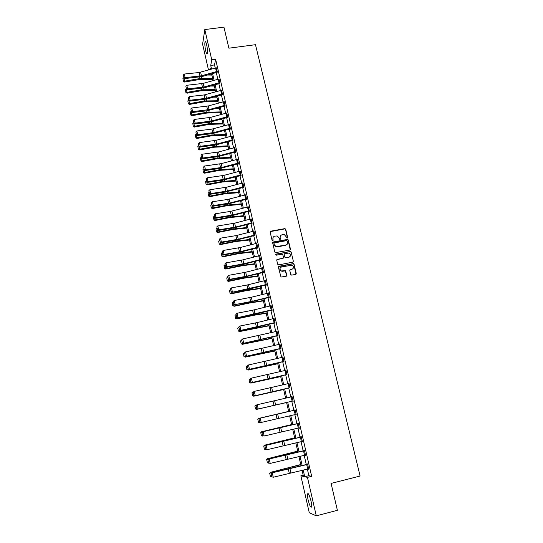 <?xml version="1.0" encoding="UTF-8"?>
<svg xmlns="http://www.w3.org/2000/svg" width="543" height="543" viewBox="0 0 543 543"><rect width="100%" height="100%" fill="white"/><g stroke="black" fill="none" stroke-linecap="round" stroke-linejoin="round"><path stroke-width="0.81" d="M287.247 238.072L287.668 237.434L285.713 229.255L284.756 228.63L270.747 231.189L270.149 232.099L272.077 240.318L272.749 240.759L273.17 240.115L272.919 239.049C272.722 237.522 273.36 236.544 274.839 236.117L277.174 235.947L279.088 237.909L279.754 239.402L280.432 238.771L280.181 237.712C279.978 236.185 280.616 235.207 282.089 234.78L284.369 234.603L287.247 238.072M287.491 237.963L285.564 229.479L284.932 228.861L270.183 231.651M273.02 240.624L272.919 239.049M280.269 239.293L280.181 237.712M308.112 499.893C307.481 497.021 307.277 495.026 307.514 493.913C308.336 492.915 309.496 495.27 310.996 500.972C311.634 503.856 311.831 505.859 311.594 506.972C310.759 507.936 309.591 505.581 308.112 499.893M205.675 50.77C204.867 46.752 204.643 43.793 205.023 41.879C205.43 41.051 205.973 42.015 206.645 44.757C207.46 48.795 207.684 51.761 207.304 53.662C206.89 54.483 206.347 53.519 205.675 50.77M290.736 274.507L291.706 275.138L295.657 274.364L296.254 273.428L294.048 264.169L293.525 263.579L278.973 266.253L278.369 267.19L281.009 277.059L286.324 276.19L286.928 275.247L285.503 270.692L281.328 270.943C279.482 269.362 279.591 268.011 281.647 266.891L292.154 265.215C294.082 266.762 294.007 268.127 291.937 269.294L290.39 269.593L289.792 270.529L290.736 274.507M208.492 69.999L202.607 44.166L204.813 29.553L223.947 27.15L228.888 48.184L255.475 44.696L360.09 476.021L331.081 483.426L337.393 510.291L316.277 515.85L309.266 512.721L300.863 475.811L303.469 476.428L302.071 470.286M204.813 29.553L211.75 59.798L210.725 65.452L211.566 69.131M307.358 469.118L308.865 475.675L311.668 476.306L215.619 59.282L211.75 59.798M311.668 476.306L307.453 477.365L316.277 515.85M289.867 250.058L290.457 249.135L288.279 239.999L287.681 239.388L273.278 241.974L272.681 242.897L274.833 252.081L275.362 252.671L289.867 250.058M291.15 252.047L293.349 261.237L292.752 262.174L278.654 264.882L277.683 264.244L276.754 260.287L277.358 259.35L283.079 258.264L283.677 257.334L282.523 254.117L276.136 255.21L275.885 254.117L290.593 251.443L291.15 252.047L293.349 261.237M215.619 59.282L214.533 64.936L215.259 68.085M216.277 72.518L217.824 79.271M218.843 83.697L220.41 90.525M221.429 94.95L223.01 101.853M224.028 106.272L225.63 113.249M226.648 117.668L228.264 124.727M229.282 129.139L230.918 136.273M231.929 140.678L233.585 147.893M234.596 152.291L236.273 159.581M237.284 163.986L238.974 171.35M239.986 175.749L241.696 183.201M242.701 187.586L244.431 195.12M245.443 199.505L247.187 207.121M248.192 211.505L249.963 219.202M250.968 223.573L252.753 231.359M253.757 235.73L255.563 243.597M256.567 247.961L258.393 255.916M259.398 260.273L261.244 268.317M262.242 272.667L264.108 280.799M265.106 285.143L266.993 293.369M267.991 297.707L269.898 306.014M270.896 310.345L272.824 318.755M273.815 323.078L275.769 331.576M276.76 335.886L278.735 344.479M279.72 348.789L281.715 357.477M282.706 361.774L284.722 370.557M285.706 374.853L287.749 383.731M288.733 388.021L290.79 396.994M291.774 401.27L293.858 410.332M294.849 414.648L296.933 423.737M297.944 428.122L300.035 437.237M301.06 441.697L303.157 450.833M304.195 455.36L306.3 464.523M217.057 72.314L217.322 71.751L216.263 67.841M219.63 83.5L219.901 82.964L218.829 79.027M222.216 94.747L222.494 94.244L221.408 90.287M225.026 105.233L209.055 109.605L192.616 111.641L192.351 112.489L207.27 110.745L224.558 106.129L224.904 106.435L225.107 105.593L224.008 101.616M227.436 117.471L227.734 117.023L226.621 113.012M230.293 128.148L214.214 132.499L197.7 134.678L197.421 135.472L212.401 133.592L229.818 128.99L230.157 129.309L230.381 128.515L229.248 124.49M232.085 139.897L231.23 136.184L232.085 136.001L232.94 139.721L216.82 144.051L200.265 146.305L199.98 147.072L214.994 145.124L232.465 140.535L232.811 140.847L233.042 140.087L231.895 136.035M234.773 147.621L235.614 151.361L219.44 155.685L202.844 158.006L202.553 158.753L217.6 156.73L235.139 152.149L235.479 152.468L235.716 151.735L234.556 147.655M238.329 163.076L222.073 167.387L205.444 169.789L205.145 170.502L220.227 168.411L237.82 163.837L238.167 164.156L238.418 163.45L237.237 159.35M240.169 171.079L241.024 174.873L223.214 179.482L208.064 181.647L207.752 182.333L222.868 180.167L240.529 175.606L240.875 175.925L241.126 175.246L239.931 171.12M243.773 186.738L227.402 191.027L210.691 193.579L210.372 194.238L225.528 191.998L243.25 187.444L243.597 187.769L243.861 187.118L242.64 182.971M246.515 198.684L230.089 202.96L213.345 205.587L213.019 206.218L228.203 203.91L245.986 199.362L246.339 199.688L246.603 199.071L245.368 194.896M248.395 210.901L247.513 207.039L248.382 206.849L249.271 210.711L232.798 214.974L216.012 217.675L215.673 218.279L230.897 215.897L248.742 211.356L249.094 211.689L249.373 211.098L248.11 206.903M251.178 223.003L250.289 219.121L251.158 218.924L252.054 222.813L235.519 227.062L218.693 229.845L218.354 230.415L233.605 227.958L251.518 223.431L251.871 223.764L252.156 223.2L250.866 218.985M254.871 234.997L238.262 239.232L221.395 242.097L221.049 242.64L236.334 240.101L254.314 235.587L254.667 235.92L254.959 235.384L253.88 230.694L253.635 231.148M257.389 247.757L257.477 248.151L257.782 247.656L256.696 242.925L256.425 243.393M260.219 260.077L260.307 260.47L260.62 260.002L259.527 255.237L259.221 255.719M263.07 272.471L263.158 272.864L263.477 272.43L262.378 267.638L262.065 268.12M266.267 284.539L231.997 292.324L249.753 288.971L265.921 284.946L266.029 285.346L266.355 284.939L265.249 280.113L264.936 280.602M268.228 293.084L269.145 297.13L252.244 301.29L235.173 304.569L250.255 302.023L268.554 297.564L268.914 297.91L269.253 297.53L268.133 292.677L267.828 293.166M271.731 310.148L271.826 310.555L272.172 310.209L271.045 305.322L270.733 305.818M274.066 318.463L274.996 322.569L240.406 330.47L255.95 327.375L274.643 322.881L274.751 323.289L275.104 322.976L273.971 318.055L273.665 318.551M277.602 335.689L277.697 336.103L278.064 335.825L276.923 330.87L276.611 331.373M280.025 348.558L279.068 344.398L279.971 344.194L280.921 348.348L246.108 356.33L280.555 348.592L280.663 349.006L281.036 348.762L279.889 343.78L279.577 344.282M283.018 361.577L282.055 357.396L282.957 357.192L283.921 361.373L248.993 369.396L283.534 361.584L283.65 361.998L284.03 361.787L282.876 356.771L282.564 357.274M286.561 374.656L287.05 374.901L285.883 369.851L285.57 370.36M289.589 387.817L290.084 388.102L288.917 383.019L288.598 383.534M292.636 401.073L293.139 401.399L291.964 396.275L291.652 396.797M295.711 414.452L296.22 414.784L295.032 409.626L294.713 410.135L295.127 410.04M298.806 427.925L299.322 428.264L298.127 423.065L297.802 423.54M301.928 441.493L302.444 441.832L301.236 436.599L300.802 436.606L301.317 436.945M305.064 455.156L305.587 455.496L304.372 450.228L303.924 450.201L304.026 450.636M308.227 468.921L308.75 469.261L307.528 463.953L307.073 463.885L307.589 464.224M303.198 475.227L300.863 475.811M210.569 69.409L210.256 68.038L209.978 69.579M301.019 465.69L298.928 456.534M297.897 452.007L295.813 442.871M294.795 438.425L292.718 429.309M291.72 424.925L289.643 415.843M288.659 411.526L286.589 402.472M285.618 398.195L283.568 389.222M282.591 384.939L280.561 376.061M279.584 371.772L277.582 362.995M276.597 358.692L274.615 350.011M273.631 345.708L271.676 337.115M270.692 332.805L268.751 324.307M267.767 319.99L265.846 311.587M264.862 307.257L262.961 298.949M261.97 294.611L260.097 286.392M259.106 282.055L257.253 273.923M256.255 269.572L254.423 261.536M253.425 257.178L251.613 249.223M250.615 244.866L248.823 236.999M247.825 232.628L246.047 224.85M245.049 220.478L243.291 212.781M242.293 208.403L240.556 200.788M239.558 196.41L237.841 188.876M236.836 184.491L235.139 177.038M234.135 172.647L232.452 165.282M231.447 160.884L229.703 153.615M228.779 149.189L227.137 141.981M226.126 137.576L224.503 130.449M223.492 126.037L221.883 118.985M220.879 114.566L219.284 107.589M218.272 103.17L216.698 96.267M215.693 91.848L214.132 85.02M213.121 80.595L211.58 73.841M303.191 470.034L304.718 476.72L307.453 477.365M212.578 73.563L214.118 80.31M215.13 84.742L216.691 91.563M217.702 95.989L219.277 102.892M220.288 107.31L221.883 114.288M222.895 118.707L224.503 125.759M225.515 130.171L227.144 137.298M228.148 141.709L229.798 148.918M230.802 153.316L232.472 160.606M233.476 165.004L235.16 172.375M236.164 176.767L237.868 184.213M238.866 188.604L240.59 196.132M241.594 200.516L243.332 208.132M244.33 212.51L246.094 220.207M247.092 224.578L248.87 232.363M249.868 236.728L251.667 244.594M252.665 248.959L254.484 256.914M255.475 261.264L257.314 269.308M258.305 273.658L260.165 281.783M261.156 286.127L263.036 294.347M264.027 298.684L265.927 306.992M266.918 311.322L268.839 319.725M269.823 324.049L271.765 332.54M272.749 336.857L274.717 345.443M275.701 349.753L277.683 358.434M278.668 362.738L280.67 371.514M281.654 375.81L283.684 384.682M284.661 388.964L286.711 397.938M287.688 402.22L289.758 411.275M290.749 415.585L292.826 424.674M293.824 429.058L295.908 438.174M296.926 442.626L299.017 451.762M300.048 456.283L302.139 465.446M214.533 64.936L210.725 65.452M308.865 475.675L304.718 476.72M262.059 268.086L262.466 268.011M264.923 280.534L265.323 280.459M267.801 293.064L268.208 292.989M270.706 305.682L271.106 305.6M273.624 318.381L274.025 318.293M276.563 331.162L276.971 331.081M279.523 344.031L279.93 343.943M282.496 356.989L282.91 356.9M285.496 370.034L285.91 369.946M288.516 383.168L288.93 383.073M291.557 396.39L291.971 396.295M295.799 414.852L296.213 414.75M298.888 428.291L299.302 428.189M302.003 441.826L302.417 441.724M305.132 455.455L305.553 455.346M308.288 469.172L308.709 469.071M280.453 235.9L280.039 237.922M273.17 237.284L272.783 239.259M290.233 249.875L288.123 240.21L287.532 239.599L272.722 242.409M287.39 241.051L286.718 240.61L274.398 242.904L273.977 243.549L274.242 244.676L276.02 246.597L285.761 245.117C287.233 244.683 287.865 243.698 287.661 242.171L287.39 241.051M287.179 244.282L285.611 245.321L277.188 246.895L275.878 246.8L274.1 244.879L273.835 243.753M293.105 262.004L293.186 261.427M283.46 258.074L276.821 259.744M290.994 252.244L290.03 251.613L275.484 254.436M289.005 257.131C291.102 255.923 291.143 254.558 289.12 253.045L284.756 253.581L284.159 254.511L284.776 257.124L285.74 257.755L288.849 257.328L290.125 256.513M284.22 253.968L284.159 254.511M288.849 257.328L285.15 257.911L284.009 254.708M292.996 268.731L289.887 269.939M280.364 267.713C279.489 269.07 279.76 270.21 281.179 271.12L282.638 271.1M286.67 276.027L285.346 270.869L282.489 271.276M295.983 274.215L293.885 264.36L293.369 263.769L278.45 266.627M207.433 75.015L211.865 75.083M183.833 77.853L184.566 81.185L199.43 78.64L212.666 78.606M183.459 81.083L184.566 81.185L184.6 82.054L183.473 81.43L182.91 78.592L183.473 81.43M212.883 79.543L199.43 79.516L184.6 82.054M182.91 78.592L183.772 77.629M216.386 71.574L215.564 67.997L216.406 67.821L217.227 71.398L201.439 75.803L185.115 77.629L184.871 78.552L201.894 76.583L217.214 72.294M215.564 67.997L199.166 72.511L184.321 74.038L185.115 77.629L183.921 77.473L183.364 74.954L183.921 77.473M183.819 77.846L184.871 78.552M184.321 74.038L183.364 74.954M210.419 86.066L214.376 86.093M186.31 89.1L187.023 92.351L201.928 89.771L215.184 89.636M185.91 92.242L187.023 92.351L187.057 93.192L185.923 92.582L185.36 89.731L185.923 92.582M215.395 90.545L201.921 90.62L187.057 93.192M185.36 89.731L186.229 88.774M213.467 97.177L216.908 97.17M222.413 93.878L206.503 98.263L190.104 100.231L189.84 101.107L188.794 100.414L188.333 97.516L189.5 103.591L204.446 100.971L217.723 100.74M188.38 103.469L189.5 103.591L189.521 104.405L188.387 103.794L187.824 100.944L188.387 103.794M217.919 101.616L204.433 101.792L189.521 104.405M187.824 100.944L188.699 99.987M218.992 79L219.806 82.604L203.964 86.995L187.6 88.896L187.349 89.792L204.412 87.756L219.793 83.473M218.978 79.007L203.157 83.398L186.806 85.278L187.6 88.896L186.398 88.733L185.842 86.201L186.398 88.733M186.297 89.093L187.349 89.792M186.806 85.278L185.842 86.201M189.84 101.107L206.944 98.996L222.386 94.726M222.399 93.885L221.564 90.26L204.209 94.937L189.297 96.593L190.104 100.231L188.896 100.061M189.297 96.593L188.333 97.516M216.569 108.342L219.453 108.322M191.312 111.81L191.991 114.892L206.978 112.238L220.268 111.906M190.864 114.77L191.991 114.892L192.005 115.686L190.871 115.082L190.308 112.225L190.871 115.082M220.465 112.754L206.958 113.032L192.005 115.686M190.308 112.225L191.184 111.267M219.732 119.575L222.012 119.535M193.837 123.275L194.496 126.275L209.523 123.58L222.834 123.146M193.362 126.139L194.496 126.275L194.503 127.035L193.369 126.444L192.799 123.58L193.369 126.444M223.024 123.967L209.496 124.347L194.503 127.035M192.799 123.58L193.681 122.623M222.976 130.863L224.585 130.822M197.421 135.472L196.362 134.807L195.908 131.888L197.014 137.725L212.082 134.99L225.42 134.46M195.88 137.576L197.014 137.725L197.021 138.458L195.88 137.874L195.317 135.003L195.88 137.874M225.596 135.248L212.048 135.73L197.021 138.458M195.317 135.003L196.199 134.053M224.184 101.589L208.234 105.96L191.808 107.976L192.616 111.641L191.407 111.464L190.844 108.899L191.407 111.464M191.299 111.804L192.351 112.489M191.808 107.976L190.844 108.899M227.653 116.65L211.627 121.014L195.154 123.125L194.876 123.947L209.829 122.134L227.626 117.444M227.632 116.657L226.791 112.985L210.799 117.349L194.34 119.433L195.154 123.125L193.932 122.935L193.362 120.356L193.932 122.935M193.824 123.268L194.876 123.947M194.34 119.433L193.362 120.356M229.445 124.456L211.892 129.105L196.878 130.965L197.7 134.678L196.478 134.488M196.878 130.965L195.908 131.888M231.23 136.184L215.978 140.345L199.444 142.571L200.265 146.305L199.037 146.108L198.46 143.495L199.037 146.108M198.921 146.413L199.98 147.072M199.444 142.571L198.46 143.495M234.759 147.621L218.598 151.952L202.016 154.253L202.844 158.006L201.616 157.803L201.032 155.176L201.616 157.803M201.494 158.101L202.553 158.753M202.016 154.253L201.032 155.176M238.309 163.076L237.447 159.316L221.225 163.633L204.609 166.009L205.444 169.789L204.209 169.579L203.625 166.932L204.209 169.579M219.61 168.5L219.867 169.66L204.677 172.511L204.093 169.871L205.145 170.502M204.609 166.009L203.625 166.932M240.155 171.086L223.879 175.389L207.222 177.839L208.064 181.647L206.815 181.423L206.231 178.762L206.815 181.423M206.693 181.701L207.752 182.333M207.222 177.839L206.231 178.762M243.753 186.738L242.877 182.93L226.54 187.22L209.849 189.745L210.691 193.579L209.442 193.349L208.851 190.668L209.442 193.349M224.904 192.093L225.141 193.152L209.869 196.077L209.326 193.62L210.372 194.238M209.849 189.745L208.851 190.668M245.633 194.849L227.707 199.444L212.489 201.731L213.345 205.587L212.089 205.356L211.492 202.654L212.089 205.356M211.96 205.607L213.019 206.218M212.489 201.731L211.492 202.654M247.513 207.039L230.402 211.431L215.15 213.793L216.012 217.675L214.75 217.438L214.152 214.723L214.75 217.438M230.273 215.992L230.483 216.942L215.123 219.949L214.628 217.682L215.673 218.279M215.15 213.793L214.152 214.723M250.289 219.121L234.644 223.18L217.831 225.936L218.693 229.845L217.424 229.601L216.827 226.865L217.424 229.601M232.981 228.06L233.185 228.949L217.777 232.004L217.302 229.832L218.354 230.415M217.831 225.936L216.827 226.865M254.558 235.533L254.918 235.465M254.85 234.997L253.954 231.087L235.845 235.648L220.526 238.16L221.395 242.097L220.125 241.839L219.515 239.083L220.125 241.839M285.095 228.644L284.668 228.759M219.983 242.056L221.049 242.64M220.526 238.16L219.515 239.083M256.798 247.452L255.889 243.515L256.771 243.318L257.674 247.262L241.017 251.484L224.116 254.423L223.757 254.939L241.384 251.837L257.755 247.689M255.889 243.515L240.135 247.547L223.241 250.466L224.116 254.423L222.834 254.165L222.23 251.389L222.834 254.165M238.452 252.434L238.628 253.208L223.139 256.344L222.705 254.368L223.757 254.939M223.241 250.466L222.23 251.389M260.531 259.602L243.793 263.81L226.852 266.837L226.485 267.319L244.16 264.129L260.62 259.995M259.615 255.638L242.904 259.853L225.976 262.853L226.852 266.837L225.569 266.565L224.951 263.776L225.569 266.565M225.426 266.756L226.485 267.319M225.976 262.853L224.951 263.776M263.389 272.029L246.59 276.224L229.608 279.333L229.234 279.781L244.628 277.011L263.47 272.389M262.466 268.038L245.694 272.233L228.725 275.315L229.608 279.333L228.318 279.054L227.7 276.244L228.318 279.054M228.169 279.231L229.234 279.781M228.725 275.315L227.7 276.244M265.921 284.946L266.341 284.865M266.246 284.539L265.323 280.521L246.95 285.041L231.494 287.865L232.384 291.91L231.087 291.618L230.463 288.795L231.087 291.618M246.8 289.595L246.936 290.193L231.311 293.458L230.945 291.795L231.997 292.324M231.494 287.865L230.463 288.795M268.805 297.51L269.226 297.421M268.215 293.084L251.328 297.252L234.277 300.503L235.173 304.569L233.877 304.277L233.246 301.426L233.877 304.277M249.617 302.146L249.739 302.682L234.074 305.994L233.728 304.433L234.786 304.956M234.277 300.503L233.246 301.426M272.077 309.802L237.59 317.669L255.427 314.146L272.138 310.067M272.057 309.809L271.12 305.736L252.617 310.229L237.087 313.223L237.99 317.316L236.68 317.01L236.049 314.146L236.68 317.01M236.524 317.153L237.59 317.669M237.087 313.223L236.049 314.146M274.643 322.881L275.063 322.793M238.71 327.083L239.911 326.031L240.82 330.151L239.504 329.839L238.872 326.954L239.504 329.839M274.052 318.469L257.043 322.603L239.911 326.031L238.872 326.954M239.341 329.968L240.406 330.47M226.295 142.212L227.178 142.185M198.935 146.42L199.552 149.244L214.661 146.474L228.012 145.836M198.412 149.094L199.552 149.244L199.552 149.956L198.412 149.373L197.842 146.501L198.412 149.373M228.189 146.596L214.621 147.187L199.552 149.956M197.842 146.501L198.731 145.551M201.507 158.108L202.105 160.843L217.261 158.033L230.626 157.294M200.958 160.68L202.105 160.843L202.098 161.522L200.958 160.952L200.387 158.074L200.958 160.952M230.795 158.013L217.214 158.719L202.098 161.522M200.387 158.074L201.283 157.124M219.867 169.66L233.259 168.819M203.523 172.341L204.677 172.511L204.663 173.169L203.516 172.599L202.946 169.715L203.516 172.599M233.415 169.511L219.813 170.326L204.663 173.169M202.946 169.715L203.842 168.771M206.7 181.708L207.263 184.26L222.501 181.369L235.906 180.412M206.102 184.077L207.263 184.26L207.243 184.885L206.096 184.328L205.525 181.437L206.096 184.328M236.056 181.077L222.44 182L207.243 184.885M205.525 181.437L206.428 180.493M225.141 193.152L238.574 192.086M208.702 195.887L209.869 196.077L209.836 196.675L208.695 196.125L208.118 193.233L208.695 196.125M238.716 192.717L225.073 193.756L209.836 196.675M208.118 193.233L209.028 192.29M211.967 205.614L212.489 207.976L227.809 205.01L241.255 203.829M211.315 207.772L212.489 207.976L212.449 208.546L211.302 208.003L210.732 205.098L211.302 208.003M241.391 204.426L227.727 205.58L212.449 208.546M210.732 205.098L211.641 204.161M230.483 216.942L243.95 215.652M213.949 219.739L215.123 219.949L215.082 220.492L213.935 219.956L213.358 217.051L213.935 219.956M244.078 216.216L230.402 217.485L215.082 220.492M213.358 217.051L214.268 216.114M233.185 228.949L246.665 227.551M216.596 231.78L217.777 232.004L217.729 232.513L216.576 231.983L215.999 229.071L216.576 231.983M246.787 228.08L233.09 229.465L217.729 232.513M215.999 229.071L216.922 228.141M219.996 242.063L220.451 244.133L235.9 241.038L249.4 239.524M219.263 243.902L220.451 244.133L220.39 244.615L219.243 244.092L218.659 241.173L219.243 244.092M249.508 240.02L235.798 241.526L220.39 244.615M218.659 241.173L219.582 240.244M238.628 253.208L252.149 251.579M221.944 256.099L223.139 256.344L223.071 256.791L221.917 256.282L221.34 253.357L221.917 256.282M252.257 252.04L238.526 253.662L223.071 256.791M221.34 253.357L222.27 252.427M225.433 266.762L225.847 268.636L241.377 265.452L254.918 263.708M224.646 268.385L225.847 268.636L225.773 269.05L224.619 268.547L224.035 265.622L224.619 268.547M255.013 264.129L242.748 265.629L225.773 269.05M224.035 265.622L224.972 264.692M228.182 279.238L228.569 281.009L244.146 277.778L257.708 275.912M227.361 280.745L228.569 281.009L228.488 281.389L227.334 280.901L226.75 277.962L227.334 280.901M257.796 276.306L244.024 278.172L228.488 281.389M226.75 277.962L227.687 277.039M246.936 290.193L260.511 288.204M230.103 293.186L231.311 293.458L231.223 293.811L230.069 293.329L229.485 290.39L230.069 293.329M260.592 288.557L246.807 290.553L231.223 293.811M229.485 290.39L230.422 289.467M249.739 302.682L263.335 300.571M232.852 305.709L234.074 305.994L232.818 305.838L232.234 302.892L232.818 305.838M263.403 300.89L249.604 303.008L233.979 306.313M232.234 302.892L233.178 301.976M236.531 317.16L236.85 318.612L252.563 315.252L266.172 313.019M235.628 318.32L236.85 318.612L235.587 318.436L235.004 315.483L235.587 318.436M266.24 313.304L253.914 315.266L236.748 318.904M235.004 315.483L235.954 314.567M239.354 329.974L239.646 331.318L269.036 325.556M238.418 331.013L239.646 331.318L238.377 331.115L237.746 328.264L238.377 331.115M269.09 325.8L239.538 331.569M237.793 328.155L238.744 327.246M277.968 335.411L243.25 343.359L242.185 342.864L241.71 339.843L242.463 344.106L271.914 338.167M241.228 343.787L242.463 344.106L241.18 343.875L240.549 341.004L241.18 343.875M271.962 338.377L242.348 344.323M240.597 340.916L241.554 340.006M243.42 353.758L244.011 356.724L243.42 353.758L244.52 352.814M245.049 355.855L245.3 356.982L274.812 350.866M244.058 356.649L245.3 356.982L244.011 356.724M274.853 351.036L245.171 357.165M246.264 366.688L246.855 369.661L246.264 366.688L247.554 365.704M247.934 368.928L248.151 369.939L277.731 363.647M246.902 369.6L248.151 369.939L246.855 369.661M277.758 363.776L248.022 370.095M247.235 365.778L248.097 368.833L247.275 365.982L248.497 364.964L249.427 369.172L248.097 368.833M249.074 379.754L249.712 382.686L249.074 379.754L250.601 378.688M286.948 374.48L251.891 382.543L250.818 382.089L250.343 379.048L251.029 382.991L280.67 376.516M249.773 382.639L250.886 383.107L249.712 382.686M280.69 376.611L250.886 383.107M249.128 379.706L250.174 379.116M243.25 343.359L278.009 335.601M241.547 339.966L242.755 338.92L243.671 343.067L242.348 342.748M277.018 331.284L242.755 338.92L241.71 339.843M280.555 348.592L280.975 348.504M244.398 352.93L245.619 351.898L246.536 356.079L245.212 355.746L244.567 352.821L245.212 355.746M279.068 344.398L245.619 351.898L244.567 352.821M245.042 355.848L246.108 356.33M283.534 361.584L283.962 361.489M282.055 357.396L248.497 364.964L247.445 365.894M247.92 368.921L248.993 369.396M251.891 382.543L286.969 374.561M250.167 379.129L251.402 378.125L252.339 382.36L250.995 382.014M285.985 370.272L251.402 378.125L250.343 379.048M251.952 392.847L252.658 395.766L251.952 392.847L253.662 391.754M289.989 387.682L254.81 395.786L253.737 395.338L253.262 392.297L253.92 396.125L283.622 389.474M252.658 395.766L253.771 396.207L252.597 395.793M283.636 389.521L253.771 396.207M252.006 392.813L252.99 391.903L253.092 392.351M254.85 406.028L255.563 408.974L254.85 406.028L256.73 404.908M256.69 408.689L256.832 409.354L286.602 402.512M255.563 408.974L256.832 409.354L255.502 408.994M286.602 402.526L256.676 409.395M254.911 406.008L255.896 405.105L256.859 408.635L256.018 405.682L257.267 404.705L258.21 409.001L257.749 409.117L293.044 400.978L258.21 409.001L256.859 408.635M288.632 411.411L258.658 418.409L288.638 411.431M259.642 422.121L259.764 422.671L260.559 422.481M258.488 422.284L259.764 422.671L258.42 422.284L257.83 419.291L258.42 422.284M257.83 419.291L258.821 418.388L259.825 422.087L258.97 419.101L259.758 418.225L294.7 410.135M257.769 419.298L258.658 418.409M291.632 424.558L261.597 431.753L291.645 424.619M299.22 427.83L264.169 436.015L262.615 435.649L261.943 432.608L262.717 436.077L263.348 435.927M261.434 435.676L262.717 436.077L261.366 435.669L260.776 432.662L261.366 435.669M260.776 432.662L261.767 431.766L261.95 432.601M260.701 432.656L261.597 431.753M294.652 437.794L264.556 445.185L294.679 437.896M263.735 446.129L264.4 449.163L263.735 446.129L264.733 445.24L265.69 449.577L266.151 449.468M265.69 449.577L264.4 449.163M263.66 446.108L264.556 445.185M297.693 451.124L267.529 458.713L297.727 451.267M266.715 459.69L267.387 462.745L266.715 459.69L267.726 458.801L267.964 459.894M268.683 463.172L267.387 462.745M266.64 459.656L267.529 458.713M300.761 464.543L270.529 472.329L300.802 464.733M269.722 473.347L270.394 476.421L269.722 473.347L270.733 472.464L271.88 476.829L270.991 473.7L271.771 472.736L307.155 464.326M271.697 476.856L270.394 476.421M269.64 473.292L270.529 472.329M254.81 395.786L289.996 387.729M253.086 392.358L254.321 391.367L255.264 395.637L253.92 395.277M289.012 383.439L254.321 391.367L253.262 392.297M292.059 396.702L257.267 404.705L256.201 405.635M256.676 408.682L257.749 409.117M295.188 414.567L294.204 410.27L295.114 410.06L296.105 414.357L261.183 422.461L259.635 422.121M259.758 418.225L260.226 418.137L261.183 422.461L259.825 422.087M294.204 410.27L260.226 418.137L259.16 419.06M298.209 423.445L262.731 431.712L263.212 431.658L264.169 436.015L262.805 435.629M299.207 427.83L298.209 423.506L263.212 431.658L262.14 432.588M262.731 431.712L261.943 432.608M302.342 441.398L267.183 449.658L265.615 449.271L264.943 446.21L265.724 445.294L300.883 437.047M265.724 445.294L266.213 445.28L267.183 449.658L265.812 449.271M302.322 441.398L301.324 437.04L266.213 445.28L265.133 446.203M304.474 450.67L305.465 455.061L270.21 463.403L268.636 462.989L267.957 459.907L268.636 462.989M304.44 450.534L268.737 458.971L269.24 458.991L270.21 463.403L268.839 463.003M304.46 450.676L269.24 458.991L268.154 459.914M268.737 458.971L267.957 459.907M308.648 468.819L273.265 477.243L271.676 476.802M271.771 472.736L272.287 472.797L273.265 477.243L271.88 476.829M307.63 464.394L272.287 472.797L271.195 473.72M199.077 77.072L199.43 78.64M201.202 76.76L201.589 78.463M201.439 75.803L200.638 72.226M199.967 76.081L199.166 72.511M201.589 88.251L201.928 89.771M203.72 87.925L204.093 89.581M204.114 99.498L204.446 100.971M206.252 99.172L206.611 100.767M203.964 86.995L203.157 83.398M202.485 87.28L201.677 83.683M218.965 82.78L218.137 79.183M206.503 98.263L205.688 94.645M205.023 98.554L204.209 94.937M221.558 94.061L220.723 90.437M206.659 110.813L206.978 112.238M208.797 110.48L209.143 112.028M209.211 122.202L209.523 123.58M211.356 121.863L211.695 123.356M211.79 133.666L212.082 134.99M213.942 133.32L214.261 134.759M225.006 105.233L224.171 101.589M209.055 109.605L208.234 105.96M207.569 109.896L206.754 106.252M224.164 105.41L223.322 101.765M211.627 121.014L210.799 117.349M210.134 121.306L209.313 117.641M226.784 116.833L225.942 113.168M230.28 128.148L229.431 124.456M214.214 132.499L213.385 128.806M212.72 132.797L211.892 129.105M229.431 128.331L228.583 124.639M216.82 144.051L215.978 140.345M215.32 144.357L214.485 140.644M219.44 155.685L218.598 151.952M217.933 155.99L217.091 152.25M234.759 151.545L233.904 147.805M222.073 167.387L221.225 163.633M220.567 167.699L219.718 163.938M237.454 163.26L236.592 159.499M224.727 179.17L223.879 175.389M223.214 179.482L222.365 175.694M240.162 175.056L239.293 171.269M227.402 191.027L226.54 187.22M225.881 191.34L225.026 187.532M242.891 186.928L242.015 183.113M246.502 198.69L245.619 194.849M230.089 202.96L229.227 199.125M228.569 203.279L227.707 199.444M245.633 198.874L244.75 195.039M232.798 214.974L231.922 211.112M231.27 215.293L230.402 211.431M235.519 227.062L234.644 223.18M233.985 227.381L233.117 223.499M238.262 239.232L237.379 235.323M236.728 239.558L235.845 235.648M253.981 235.187L253.079 231.277M241.017 251.484L240.135 247.547M239.477 251.809L238.594 247.873M260.511 259.602L259.602 255.638M243.793 263.81L242.904 259.853M242.253 264.142L241.364 260.178M259.635 259.798L258.719 255.834M263.369 272.029L262.452 268.038M246.59 276.224L245.694 272.233M245.042 276.557L244.146 272.566M262.486 272.226L261.57 268.235M249.407 288.713L248.504 284.702M247.852 289.052L246.95 285.041M265.364 284.736L264.441 280.717M252.244 301.29L251.328 297.252M250.683 301.63L249.773 297.591M268.256 297.333L267.326 293.288M255.095 313.956L254.178 309.883M253.527 314.295L252.617 310.229M271.167 310.005L270.231 305.933M257.966 326.696L257.043 322.603M256.398 327.049L255.475 322.949M274.1 322.773L273.156 318.673M214.376 145.205L214.661 146.474M216.535 144.852L216.847 146.23M216.983 156.812L217.261 158.033M219.148 156.452L219.447 157.775M221.775 168.126L222.06 169.396M222.25 180.256L222.501 181.369M224.422 179.882L224.693 181.09M227.083 191.706L227.341 192.86M227.578 204.005L227.809 205.01M229.764 203.611L230.008 204.704M232.465 215.591L232.696 216.623M235.18 227.653L235.397 228.623M235.71 240.203L235.9 241.038M237.909 239.789L238.112 240.698M240.664 252.006L240.854 252.848M241.221 264.74L241.377 265.452M243.434 264.305L243.603 265.086M243.997 277.127L244.146 277.778M246.217 276.686L246.379 277.398M249.027 289.147L249.169 289.792M251.85 301.691L251.979 302.275M252.454 314.784L252.563 315.252M254.694 314.316L254.81 314.831M255.312 327.504L255.4 327.911M257.552 327.029L257.654 327.477M258.183 340.305L258.264 340.651M260.436 339.83L260.518 340.203M277.948 335.418L276.998 331.291M260.857 339.531L259.927 335.411M259.282 339.884L258.353 335.757M277.052 335.622L276.102 331.495M263.762 352.448L262.832 348.301M262.188 352.801L261.258 348.654M266.694 365.453L265.751 361.278M265.113 365.812L264.176 361.631M286.935 374.487L285.964 370.272M269.647 378.546L268.697 374.344M268.059 378.912L267.108 374.704M286.025 374.69L285.061 370.482M289.276 467.937L289.358 468.283M289.969 387.682L288.998 383.446M272.613 391.734L271.663 387.498M271.025 392.094L270.068 387.858M289.059 387.892L288.089 383.65M293.03 400.978L292.046 396.702M275.606 405.003L274.643 400.741M274.011 405.37L273.048 401.107M292.114 401.189L291.136 396.913M278.613 418.368L277.649 414.078M277.011 418.741L276.048 414.445M281.647 431.828L280.677 427.504M280.039 432.201L279.068 427.877M298.283 428.047L297.292 423.716M284.702 445.375L283.717 441.025M283.086 445.755L282.109 441.398M301.406 441.615L300.401 437.258M287.776 459.018L286.785 454.634M286.154 459.398L285.17 455.02M304.542 455.278L303.537 450.887M308.634 468.819L307.616 464.401M290.872 472.756L289.874 468.344M289.249 473.143L288.252 468.731M307.705 469.037L306.686 464.618M307.514 493.913L308.261 493.723M205.023 41.879L205.627 41.797"/></g></svg>
